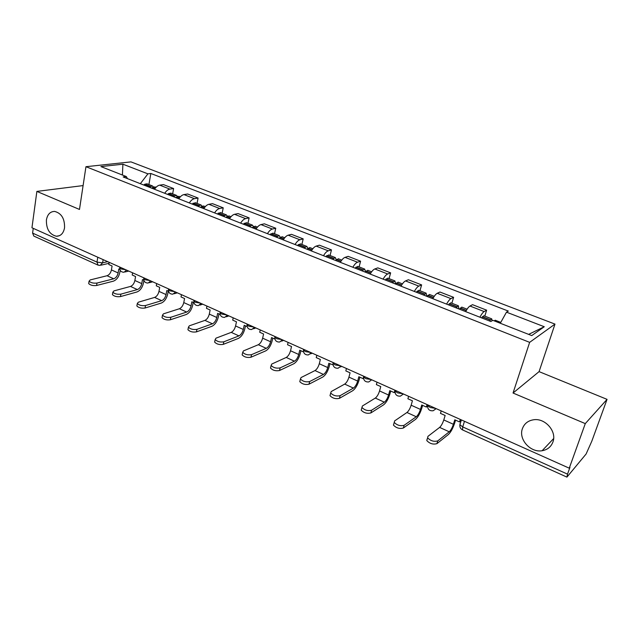 <?xml version="1.0" encoding="UTF-8"?>
<svg xmlns="http://www.w3.org/2000/svg" width="639" height="639" viewBox="0 0 639 639"><rect width="100%" height="100%" fill="white"/><g stroke="black" fill="none" stroke-linecap="round" stroke-linejoin="round"><path stroke-width="0.96" d="M64.539 227.859C63.461 233.347 60.753 236.142 56.432 236.254C49.53 234.513 46.192 229.066 46.415 219.904C47.47 214.329 50.217 211.501 54.65 211.421C61.512 213.25 64.811 218.73 64.539 227.859M552.911 442.036C551.026 446.893 547.431 449.792 542.12 450.727C530.426 452.907 518.317 439.241 522.406 428.657C524.315 423.561 528.094 420.598 533.749 419.751C545.275 417.93 557.104 431.589 552.911 442.036M83.094 185.582L36.87 191.412L31.95 227.772L569.253 468.187L585.284 423.609L607.05 399.359L539.076 371.626L554.987 324.101L130.963 161.891L85.953 166.699L529.643 342.352L513.045 393.025L585.284 423.609M607.05 399.359L591.794 441.229L586.099 454.009L566.929 477.109L462.58 429.927L462.724 426.916L567.52 474.138L566.929 477.109M36.87 191.412L79.484 209.448L85.953 166.699M97.943 265.073L33.827 236.087L32.597 233.107L96.984 262.118L102.623 262.837L107.695 261.663M33.244 228.355L32.597 233.107M567.52 474.138L569.964 467.341L569.253 468.187M479.913 317.216C481.479 314.228 482.892 312.343 484.154 311.56L486.638 310.163L472.533 304.675L469.977 306.041C468.683 306.8 467.253 308.653 465.687 311.624M484.801 316.137L486.638 310.163M446.597 304.116C448.171 301.185 449.624 299.356 450.958 298.629L453.61 297.327L439.951 292.023L437.236 293.285C435.87 293.988 434.4 295.793 432.827 298.701M451.869 303.237L453.61 297.327M414.352 291.432C415.925 288.564 417.419 286.791 418.825 286.112L421.62 284.898L408.385 279.754L405.533 280.928C404.096 281.591 402.586 283.341 401.012 286.192M419.975 290.745L421.62 284.898M383.112 279.155C384.694 276.336 386.22 274.61 387.697 273.979L390.629 272.861L377.809 267.877L374.821 268.963C373.312 269.578 371.778 271.279 370.197 274.075M389.079 278.636L390.629 272.861M352.848 267.254C354.429 264.49 355.987 262.813 357.528 262.222L360.588 261.191L348.151 256.359L345.044 257.357C343.478 257.932 341.905 259.586 340.331 262.325M359.118 266.902L360.588 261.191M323.51 255.712C325.091 253.004 326.681 251.375 328.278 250.823L331.457 249.873L319.396 245.184L316.169 246.111C314.548 246.646 312.95 248.251 311.369 250.943M330.067 255.52L331.457 249.873M295.058 244.529C296.64 241.869 298.253 240.28 299.907 239.769L303.19 238.89L291.48 234.337L288.157 235.192C286.48 235.687 284.858 237.253 283.277 239.889M301.888 244.481L303.19 238.89M267.445 233.666C269.027 231.062 270.664 229.513 272.366 229.042L275.752 228.227L264.386 223.818L260.96 224.593C259.242 225.056 257.589 226.581 256.007 229.169M274.522 233.762L275.752 228.227M240.639 223.131C242.221 220.567 243.882 219.065 245.632 218.626L249.114 217.883L238.067 213.594L234.553 214.305C232.788 214.736 231.11 216.222 229.529 218.762M247.948 223.346L249.114 217.883M214.608 212.891C216.19 210.375 217.867 208.913 219.656 208.506L223.227 207.827L212.499 203.657L208.897 204.312C207.092 204.704 205.399 206.149 203.817 208.649M222.132 213.234L223.227 207.827M189.312 202.946C190.893 200.47 192.595 199.048 194.424 198.673L198.074 198.05L187.642 194L183.96 194.591C182.115 194.959 180.406 196.365 178.824 198.825M197.044 203.402L198.074 198.05M164.726 193.274C166.3 190.845 168.025 189.456 169.886 189.112L173.616 188.553L163.472 184.607L159.71 185.142C157.833 185.478 156.108 186.852 154.526 189.272M172.642 193.849L173.616 188.553M500.305 323.254L506.479 312.159L544.276 326.737L531.736 335.587L492.837 320.331L490.856 321.521L123.199 176.947L126.322 176.556L100.906 166.587L122.896 164.199L147.921 173.848L140.332 183.689M506.479 312.159L508.309 311.065L150.844 173.481L147.921 173.848M554.987 324.101L529.643 342.352M539.076 371.626L513.045 393.025M148.911 184.551L150.844 173.481M127.488 178.632L126.322 176.556M544.276 326.737L528.645 334.373M122.424 175.03L122.896 164.199M441.214 410.893L440.463 413.377L445.143 415.478L443.786 419.943C442.611 423.433 441.229 425.925 439.632 427.403L427.938 436.349L427.619 437.819C430.574 440.902 433.953 441.924 437.755 440.894L436.916 443.658C433.114 444.696 429.743 443.674 426.788 440.575L427.108 439.097M492.11 320.762L491.71 318.845L489.434 320.962M483.915 315.794L481.518 317.847M460.312 419.44L459.537 421.932L454.784 419.807L453.402 424.28C452.212 427.787 450.83 430.295 449.257 431.796L437.755 440.894M494.115 320.826L495.281 320.243M459.537 421.932L460.671 421.037L461.062 419.775M436.916 443.658L448.426 434.496C450.759 432.268 452.803 428.561 454.561 423.377L455.559 420.15M408.609 396.308L407.898 398.76L412.427 400.789L411.149 405.206C410.022 408.656 408.625 411.093 406.947 412.498L394.622 420.917L394.231 422.387C397.035 425.294 400.333 426.277 404.12 425.31L403.329 428.042C399.543 429.017 396.252 428.034 393.456 425.119L394.231 422.387M459.401 309.148L461.877 307.159M458.746 308.893L458.411 305.801L456.022 307.822M450.878 302.846L448.354 304.803M427.076 404.567L426.349 407.043L421.756 404.982L420.454 409.407C419.312 412.874 417.922 415.318 416.269 416.748L404.12 425.31M403.329 428.042L415.486 419.424C417.93 417.299 419.991 413.673 421.676 408.561L422.611 405.366M426.349 407.043L427.499 406.236M377.034 382.178L376.371 384.606L380.756 386.579L379.55 390.94C378.472 394.359 377.058 396.731 375.317 398.073L362.401 405.997L361.946 407.458C364.605 410.206 367.824 411.141 371.586 410.246L370.844 412.946C367.082 413.848 363.871 412.922 361.211 410.158L361.594 408.736M426.94 296.384L429.536 294.491M426.652 296.272L426.165 293.165L423.673 295.098M418.88 290.314L416.253 292.183M394.918 390.181L394.231 392.626L389.782 390.629L388.56 395.014C387.466 398.432 386.06 400.829 384.335 402.187L371.586 410.246M370.844 412.946L383.6 404.83C386.148 402.81 388.224 399.271 389.838 394.215L390.725 391.052M394.231 392.626L394.982 392.154M346.458 368.495L345.827 370.9L350.076 372.809L348.942 377.13C347.912 380.501 346.49 382.825 344.685 384.103L331.226 391.555L330.698 393.009C333.231 395.605 336.37 396.499 340.116 395.669L339.413 398.345C335.667 399.175 332.536 398.289 330.004 395.677L330.355 394.335M395.509 284.028L398.209 282.214M395.573 283.948L394.934 280.928L392.338 282.781M387.889 278.173L385.149 279.954M363.487 377.361L363.136 378.663L358.83 376.73L357.672 381.068C356.626 384.454 355.212 386.795 353.423 388.089L340.116 395.669M339.413 398.345L352.728 390.709C355.372 388.776 357.465 385.317 359.006 380.317L359.845 377.194M363.136 378.663L363.543 378.44M316.832 355.244L316.241 357.616L320.355 359.469L319.284 363.743C318.294 367.074 316.864 369.35 315.003 370.572L301.041 377.569L300.434 379.015C302.846 381.475 305.921 382.322 309.651 381.555L308.988 384.199C305.266 384.974 302.199 384.127 299.787 381.659L300.098 380.389M365.053 272.046L367.856 270.321M365.492 271.575L364.661 269.075L361.978 270.84M357.848 266.399L355.012 268.1M333.071 364.909L328.837 363.272L327.743 367.561C326.745 370.908 325.315 373.192 323.47 374.43L309.651 381.555M308.988 384.199L322.815 377.018C325.547 375.181 327.655 371.794 329.133 366.858L329.924 363.759M288.101 342.384L287.542 344.74L291.536 346.53L290.529 350.763C289.579 354.054 288.149 356.282 286.224 357.449L271.799 364.03L271.128 365.452C273.428 367.784 276.431 368.599 280.138 367.888L279.523 370.508C275.816 371.219 272.813 370.412 270.513 368.064L270.792 366.882M335.523 260.44L338.422 258.795M336.258 259.698L335.307 257.573L332.544 259.266M328.718 254.993L325.786 256.614M303.581 351.937L299.763 350.22L298.732 354.469C297.774 357.768 296.344 360.013 294.435 361.187L280.138 367.888M279.523 370.508L293.82 363.751C296.64 362.001 298.756 358.679 300.17 353.806L300.913 350.739M260.241 329.924L259.714 332.248L263.587 333.989L262.637 338.175C261.726 341.426 260.289 343.614 258.316 344.717L243.459 350.899L242.716 352.305C244.913 354.517 247.852 355.3 251.542 354.645L250.967 357.233C247.277 357.896 244.338 357.113 242.141 354.893L242.389 353.774M306.888 249.178L309.867 247.605M307.862 248.259L306.84 246.422L303.996 248.044M300.45 243.914L297.439 245.464M274.922 339.077L271.567 337.568L270.601 341.769C269.682 345.036 268.236 347.225 266.279 348.351L251.542 354.645M250.967 357.233L265.696 350.883C268.596 349.213 270.728 345.971 272.078 341.146L272.781 338.111M233.203 317.823L232.708 320.123L236.47 321.816L235.575 325.962C234.705 329.173 233.259 331.314 231.23 332.368L215.982 338.175L215.167 339.557C217.268 341.657 220.151 342.408 223.826 341.809L223.275 344.365C219.608 344.972 216.725 344.229 214.624 342.113L214.848 341.074M279.099 238.251L282.158 236.749M280.281 237.205L279.211 235.591L276.296 237.149M273.013 233.171L269.93 234.649M247.125 326.601L244.21 325.291L243.299 329.444C242.413 332.671 240.975 334.82 238.962 335.89L223.826 341.809M223.275 344.365L238.419 338.406C241.39 336.809 243.523 333.63 244.825 328.861L245.48 325.858M206.948 306.073L206.485 308.357L210.135 309.995L209.296 314.1C208.458 317.279 207.012 319.372 204.943 320.379L189.32 325.826L188.441 327.184C190.454 329.181 193.282 329.9 196.932 329.349L196.421 331.881C192.77 332.448 189.943 331.721 187.938 329.716L188.13 328.742M252.125 227.644L255.257 226.214M253.483 226.518L252.381 225.088L249.402 226.573M246.374 222.731L243.219 224.145M220.151 314.492L217.651 313.366L216.797 317.487C215.95 320.674 214.504 322.783 212.452 323.805L196.932 329.349M196.421 331.881L211.932 326.289C214.968 324.764 217.116 321.649 218.362 316.936L218.985 313.965M181.452 294.667L181.021 296.927L184.567 298.517L183.776 302.574C182.97 305.722 181.516 307.774 179.415 308.741L163.448 313.845L162.498 315.171C164.431 317.072 167.21 317.775 170.837 317.263L170.357 319.772C166.731 320.291 163.951 319.588 162.026 317.679L162.194 316.768M225.926 217.34L227.021 216.437L229.121 215.974M227.436 216.166L226.318 214.872L223.283 216.302M220.495 212.595L217.276 213.937M193.968 302.742L191.868 301.792L191.061 305.865C190.246 309.02 188.801 311.089 186.7 312.064L170.837 317.263M170.357 319.772L186.221 314.524C189.32 313.07 191.468 310.011 192.658 305.354L193.25 302.415M156.683 283.58L156.275 285.817L159.718 287.366L158.975 291.384C158.208 294.491 156.747 296.512 154.606 297.423L138.328 302.207L137.313 303.509C139.166 305.322 141.898 305.993 145.5 305.53L145.053 308.014C141.451 308.485 138.719 307.814 136.866 305.993L137.018 305.138M200.47 207.332L201.581 206.453L203.729 206.03M202.116 206.133L200.997 204.951L197.898 206.317M195.342 202.739L192.059 204.025M168.544 291.328L166.811 290.553L166.06 294.579C165.277 297.702 163.824 299.723 161.691 300.657L145.5 305.53M145.053 308.014L161.236 303.086C164.391 301.704 166.539 298.709 167.69 294.1L168.241 291.192M132.6 272.805L132.217 275.018L135.564 276.527L134.869 280.505C134.134 283.58 132.672 285.553 130.492 286.432L113.926 290.905L112.847 292.175C114.629 293.908 117.312 294.555 120.891 294.132L120.475 296.592C116.889 297.023 114.213 296.368 112.432 294.635L112.568 293.836M175.725 197.603L176.851 196.748L179.048 196.357M177.498 196.389L176.372 195.31L173.225 196.62M170.893 193.162L168.688 193.545L167.554 194.392M143.831 280.233L142.465 279.618L141.754 283.612C141.003 286.695 139.55 288.684 137.377 289.571L120.891 294.132M120.475 296.592L136.954 291.975C140.165 290.657 142.313 287.718 143.424 283.165L143.903 280.457M109.181 262.333L108.822 264.522L112.081 265.984L111.426 269.922C110.715 272.965 109.261 274.906 107.048 275.736L90.211 279.922L89.069 281.16C90.786 282.813 93.422 283.444 96.984 283.061L96.593 285.489C93.03 285.881 90.395 285.25 88.685 283.596L88.797 282.853M151.667 188.146L152.801 187.315L155.037 186.947M153.552 186.931L152.433 185.933L149.238 187.187M147.106 183.84L144.861 184.192L143.719 185.014M119.82 269.458L118.79 268.995L118.119 272.949C117.408 276 115.947 277.949 113.742 278.796L96.984 283.061M96.593 285.489L113.343 281.176C116.602 279.914 118.758 277.03 119.82 272.526L120.188 270.329M119.789 267.302L119.685 267.933L121.003 268.923L125.803 269.77M143.823 277.997L143.703 278.668L145.101 279.722L149.949 280.569M168.552 288.996L168.416 289.715L169.894 290.833L174.798 291.688M194 300.314L193.849 301.081L195.422 302.279L200.374 303.134M220.175 311.992L220.04 312.791L221.709 314.061L226.717 314.923M247.117 324.045L247.013 324.844L248.795 326.194L253.851 327.064M274.882 336.473L274.81 337.256L276.703 338.71L281.823 339.581M303.501 349.277L303.469 350.06L305.49 351.61L310.666 352.48M333.031 362.489L333.031 363.264L335.187 364.925L340.427 365.796M363.511 376.123L363.543 376.89L365.843 378.663L371.139 379.542M394.982 390.205L395.038 390.948L397.506 392.849L402.866 393.736M427.491 404.759L427.579 405.469L430.223 407.514L435.638 408.401M103.143 259.626L102.623 262.837L100.043 265.417L98.055 265.121L96.984 262.118L97.767 257.221M183.96 194.591L194.424 198.673M208.897 204.312L219.656 208.506M234.553 214.305L245.632 218.626M260.96 224.593L272.366 229.042M288.157 235.192L299.907 239.769M316.169 246.111L328.278 250.823M345.044 257.357L357.528 262.222M374.821 268.963L387.697 273.979M405.533 280.928L418.825 286.112M437.236 293.285L450.958 298.629M469.977 306.041L484.154 311.56M159.71 185.142L169.886 189.112M436.157 408.633L433.122 410.773C429.392 411.077 427.547 409.311 427.579 405.469L427.755 404.87M403.409 393.983L400.397 396.124C396.803 396.38 395.014 394.654 395.038 390.948L395.221 390.317M371.722 379.798L368.735 381.954C365.252 382.162 363.519 380.469 363.543 376.89L363.719 376.219M341.034 366.067L338.079 368.224C334.708 368.391 333.023 366.738 333.031 363.264L333.207 362.569M311.305 352.768L308.389 354.925C305.115 355.052 303.469 353.431 303.469 350.06L303.645 349.341M282.486 339.876L279.618 342.025C276.423 342.121 274.826 340.539 274.81 337.256L274.986 336.513M254.538 327.368L251.718 329.516C248.603 329.588 247.037 328.031 247.013 324.844L247.181 324.077M227.42 315.235L224.656 317.383C221.613 317.423 220.072 315.89 220.04 312.791L220.199 312.008M201.101 303.461L198.386 305.602C195.406 305.618 193.897 304.116 193.849 301.081L194.008 300.282M175.541 292.023L172.881 294.164C169.966 294.156 168.472 292.678 168.416 289.715L168.568 288.9M150.716 280.912L148.112 283.045C145.245 283.021 143.775 281.559 143.703 278.668L143.855 277.845M126.578 270.113L124.03 272.238C121.21 272.198 119.765 270.76 119.685 267.933L119.828 267.094M459.928 424.6L460.112 423.529L459.896 424.711L462.724 426.916L464.473 421.301M482.429 316.68L490.345 319.788M453.402 424.28L443.786 419.943M482.285 316.856L490.201 319.963M449.257 431.796L439.632 427.403M460.184 308.182L466.262 310.57M460.328 308.006L466.366 310.378M449.297 303.677L456.957 306.68M420.454 409.407L411.149 405.206M449.145 303.852L456.805 306.856M416.269 416.748L406.947 412.498M427.747 295.45L433.402 297.67M427.898 295.282L433.514 297.478M417.219 291.088L424.631 293.996M388.56 395.014L379.55 390.94M417.067 291.256L424.48 294.164M384.335 402.187L375.317 398.073M396.34 283.117L401.588 285.178M396.492 282.957L401.699 284.994M386.148 278.892L393.328 281.711M357.672 381.068L348.942 377.13M385.988 279.051L393.169 281.871M353.423 388.089L344.685 384.103M365.899 271.168L370.772 273.077M366.059 271.008L370.884 272.901M356.027 267.07L362.992 269.802M327.743 367.561L319.284 363.743M355.867 267.23L362.832 269.962M323.47 374.43L315.003 370.572M336.394 259.578L340.906 261.359M336.553 259.426L341.018 261.183M326.825 255.608L333.582 258.26M298.732 354.469L290.529 350.763M326.657 255.76L333.414 258.412M294.435 361.187L286.224 357.449M307.766 248.347L311.952 249.985M307.934 248.196L312.064 249.817M298.501 244.489L305.051 247.061M270.601 341.769L262.637 338.175M298.333 244.641L304.883 247.213M266.279 348.351L258.316 344.717M279.994 237.444L283.86 238.954M280.17 237.301L283.972 238.794M271.008 233.706L277.366 236.198M243.299 329.444L235.575 325.962M270.832 233.842L277.19 236.342M238.962 335.89L231.23 332.368M253.036 226.853L256.59 228.251M253.204 226.717L256.702 228.091M244.314 223.227L250.488 225.647M216.797 317.487L209.296 314.1M244.138 223.362L250.312 225.791M212.452 323.805L204.943 320.379M226.845 216.573L230.12 217.859M227.021 216.437L230.232 217.699M218.378 213.051L224.377 215.407M191.061 305.865L183.776 302.574M218.203 213.178L224.201 215.535M186.7 312.064L179.415 308.741M201.405 206.589L204.4 207.763M201.581 206.453L204.512 207.603M193.186 203.162L199.017 205.446M166.06 294.579L158.975 291.384M193.002 203.29L198.833 205.574M161.691 300.657L154.606 297.423M176.668 196.876L179.407 197.954M176.851 196.748L179.519 197.794M168.688 193.545L174.351 195.766M141.754 283.612L134.869 280.505M168.504 193.673L174.175 195.893M137.377 289.571L130.492 286.432M152.617 187.435L155.117 188.417M152.801 187.315L155.229 188.265M144.861 184.192L150.373 186.356M118.119 272.949L111.426 269.922M144.678 184.32L150.189 186.484M113.742 278.796L107.048 275.736M56.432 236.254L59.467 235.687M542.12 450.727L553.638 438.578M340.523 366.962L341.681 366.363M310.634 353.87L312.159 353.151M281.671 341.154L283.548 340.347M253.595 328.789L255.8 327.935M226.374 316.776L228.874 315.89M199.959 305.091L202.739 304.188M174.319 293.732L177.354 292.838M149.422 282.686L152.689 281.799M125.236 271.942L128.719 271.072M461.382 419.919L459.896 424.711C459.601 427.084 460.479 428.817 462.524 429.911M109.021 263.316L101.146 265.153M427.619 437.819L426.788 440.575M483.819 315.754L491.71 318.845M495.193 320.211L500.784 322.399M450.767 302.806L458.411 305.801M461.773 307.119L467.085 309.196M361.946 407.458L361.211 410.158M418.769 290.266L426.165 293.165M429.424 294.443L434.24 296.328M330.698 393.009L330.004 395.677M387.761 278.125L394.934 280.928M398.089 282.166L402.442 283.876M300.434 379.015L299.787 381.659M357.712 266.351L364.661 269.075M367.721 270.273L371.634 271.807M271.128 365.452L270.513 368.064M328.574 254.937L335.307 257.573M338.279 258.739L341.777 260.105M242.716 352.305L242.141 354.893M300.298 243.858L306.84 246.422M309.723 247.549L312.822 248.763M215.167 339.557L214.624 342.113M272.861 233.107L279.211 235.591M282.007 236.694L284.738 237.764M188.441 327.184L187.938 329.716M246.215 222.668L252.381 225.088M255.097 226.15L257.477 227.085M162.498 315.171L162.026 317.679M220.327 212.531L226.318 214.872M228.954 215.91L231.006 216.709M137.313 303.509L136.866 305.993M195.175 202.675L200.997 204.951M203.561 205.958L205.295 206.637M112.847 292.175L112.432 294.635M170.717 193.09L176.372 195.31M178.872 196.285L180.31 196.852M89.069 281.16L88.685 283.596M146.922 183.768L152.433 185.933M154.862 186.884L156.02 187.331"/></g></svg>
